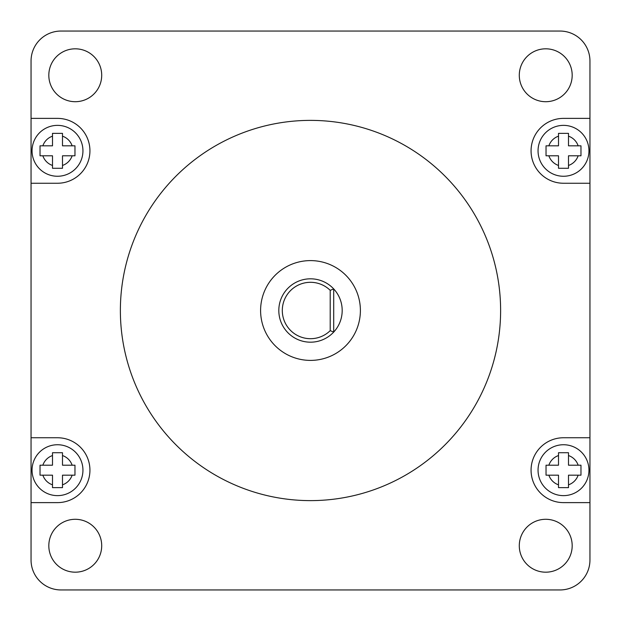 <?xml version="1.0" encoding="UTF-8"?>
<svg xmlns="http://www.w3.org/2000/svg" width="621" height="621" viewBox="0 0 621 621"><rect width="100%" height="100%" fill="white"/><g stroke="black" fill="none" stroke-linecap="round" stroke-linejoin="round"><path stroke-width="0.93" d="M31.05 502.622L31.05 560.01A29.94 29.94 0 0 0 60.99 589.95L560.01 589.95A29.94 29.94 0 0 0 589.95 560.01L589.95 502.622L563.503 502.622A32.439 32.439 0 0 1 531.064 470.182A32.439 32.439 0 0 1 563.503 437.751L589.95 437.751L589.95 183.249L563.503 183.249A32.439 32.439 0 0 1 531.064 150.818A32.439 32.439 0 0 1 563.503 118.378L589.95 118.378L589.95 60.99A29.94 29.94 0 0 0 560.01 31.05L60.99 31.05A29.94 29.94 0 0 0 31.05 60.99L31.05 118.378L57.497 118.378A32.439 32.439 0 0 1 89.936 150.818A32.439 32.439 0 0 1 57.497 183.249L31.05 183.249L31.05 437.751L57.497 437.751A32.439 32.439 0 0 1 89.936 470.182A32.439 32.439 0 0 1 57.497 502.622L31.05 502.622L31.05 437.751M31.05 183.249L31.05 118.378M589.95 118.378L589.95 183.249M589.95 437.751L589.95 502.622M330.209 290.341L330.209 330.659L333.702 332.08L333.702 288.92A31.687 31.687 0 0 0 278.813 310.5A31.687 31.687 0 0 0 333.702 332.08A31.687 31.687 0 0 0 333.702 288.92L330.209 290.341A28.193 28.193 0 0 0 290.488 290.636A28.193 28.193 0 0 0 290.488 330.364A28.193 28.193 0 0 0 330.209 330.659M519.288 545.735A26.447 26.447 0 0 1 558.962 522.835A26.447 26.447 0 0 1 558.962 568.642A26.447 26.447 0 0 1 519.288 545.735M48.818 75.265A26.447 26.447 0 0 1 88.485 52.358A26.447 26.447 0 0 1 88.485 98.165A26.447 26.447 0 0 1 48.818 75.265M519.288 75.265A26.447 26.447 0 0 1 558.962 52.358A26.447 26.447 0 0 1 558.962 98.165A26.447 26.447 0 0 1 519.288 75.265M48.818 545.735A26.447 26.447 0 0 1 88.485 522.835A26.447 26.447 0 0 1 88.485 568.642A26.447 26.447 0 0 1 48.818 545.735M558.512 168.283L558.512 155.801L546.038 155.801L546.038 145.826L558.512 145.826L558.512 133.352L568.494 133.352L568.494 145.826L580.969 145.826L580.969 155.801L568.494 155.801L568.494 168.283L558.512 168.283L558.512 165.458A15.471 15.471 0 0 1 548.863 155.801L546.038 155.801M538.05 150.818A25.453 25.453 0 0 0 576.226 172.855A25.453 25.453 0 0 0 576.226 128.772A25.453 25.453 0 0 0 538.05 150.818M580.969 155.801L578.143 155.801A15.471 15.471 0 0 1 568.494 165.458L568.494 168.283M568.494 133.352L568.494 136.17A15.471 15.471 0 0 1 578.143 145.826L580.969 145.826M558.512 487.648L558.512 475.174L546.038 475.174L546.038 465.199L558.512 465.199L558.512 452.717L568.494 452.717L568.494 465.199L580.969 465.199L580.969 475.174L568.494 475.174L568.494 487.648L558.512 487.648L558.512 484.83A15.471 15.471 0 0 1 548.863 475.174L546.038 475.174M538.05 470.182A25.453 25.453 0 0 0 576.226 492.228A25.453 25.453 0 0 0 576.226 448.145A25.453 25.453 0 0 0 538.05 470.182M580.969 475.174L578.143 475.174A15.471 15.471 0 0 1 568.494 484.83L568.494 487.648M52.506 487.648L52.506 475.174L40.031 475.174L40.031 465.199L52.506 465.199L52.506 452.717L62.488 452.717L62.488 465.199L74.962 465.199L74.962 475.174L62.488 475.174L62.488 487.648L52.506 487.648L52.506 484.83A15.471 15.471 0 0 1 42.857 475.174L40.031 475.174M32.051 470.182A25.453 25.453 0 0 0 70.22 492.228A25.453 25.453 0 0 0 70.22 448.145A25.453 25.453 0 0 0 32.051 470.182M74.962 475.174L72.137 475.174A15.471 15.471 0 0 1 62.488 484.83L62.488 487.648M52.506 168.283L52.506 155.801L40.031 155.801L40.031 145.826L52.506 145.826L52.506 133.352L62.488 133.352L62.488 145.826L74.962 145.826L74.962 155.801L62.488 155.801L62.488 168.283L52.506 168.283L52.506 165.458A15.471 15.471 0 0 1 42.857 155.801L40.031 155.801M32.051 150.818A25.453 25.453 0 0 0 70.22 172.855A25.453 25.453 0 0 0 70.22 128.772A25.453 25.453 0 0 0 32.051 150.818M74.962 155.801L72.137 155.801A15.471 15.471 0 0 1 62.488 165.458L62.488 168.283M546.038 145.826L548.863 145.826A15.471 15.471 0 0 1 558.512 136.17L558.512 133.352M546.038 465.199L548.863 465.199A15.471 15.471 0 0 1 558.512 455.542L558.512 452.717M568.494 452.717L568.494 455.542A15.471 15.471 0 0 1 578.143 465.199L580.969 465.199M62.488 133.352L62.488 136.17A15.471 15.471 0 0 1 72.137 145.826L74.962 145.826M40.031 145.826L42.857 145.826A15.471 15.471 0 0 1 52.506 136.17L52.506 133.352M40.031 465.199L42.857 465.199A15.471 15.471 0 0 1 52.506 455.542L52.506 452.717M62.488 452.717L62.488 455.542A15.471 15.471 0 0 1 72.137 465.199L74.962 465.199M260.595 310.5A49.905 49.905 0 0 1 335.449 267.286A49.905 49.905 0 0 1 335.449 353.714A49.905 49.905 0 0 1 260.595 310.5M120.373 310.5A190.127 190.127 0 0 0 405.56 475.15A190.127 190.127 0 0 0 405.56 145.85A190.127 190.127 0 0 0 120.373 310.5"/></g></svg>
